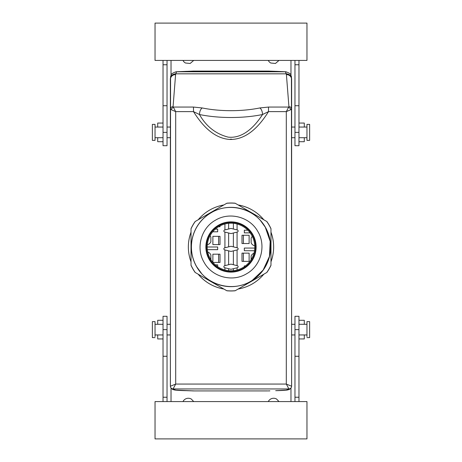 <?xml version="1.0" encoding="UTF-8"?>
<svg xmlns="http://www.w3.org/2000/svg" width="462" height="462" viewBox="0 0 462 462"><rect width="100%" height="100%" fill="white"/><g stroke="black" fill="none" stroke-linecap="round" stroke-linejoin="round"><path stroke-width="0.69" d="M237.07 269.993L237.07 267.793L237.526 267.677A1.068 1.068 0 0 0 237.526 265.754L237.07 265.638L237.07 249.936L237.526 249.821A1.068 1.068 0 0 0 237.526 247.892L237.07 247.782L237.07 232.074L237.526 231.964A1.068 1.068 0 0 0 237.526 230.036L237.07 229.926L237.07 223.989M241.996 235.262L241.996 243.526L249.122 243.526L249.122 235.262L241.996 235.262M249.122 253.124L249.122 261.388L241.996 261.388L241.996 253.124L249.122 253.124M251.126 255.936L251.126 259.679L251.126 255.936A5.596 5.596 0 0 1 253.967 253.182M254.764 245.876A5.596 5.596 0 0 1 251.126 242.845L251.126 238.08A5.596 5.596 0 0 1 252.31 236.423M224.93 223.989L224.93 229.926L224.474 230.036A1.068 1.068 0 0 0 224.474 231.964L224.93 232.074L224.93 247.782L224.474 247.892A1.068 1.068 0 0 0 224.474 249.821L224.93 249.936L224.93 265.638L224.474 265.754A1.068 1.068 0 0 0 224.474 267.677L224.93 267.793L224.93 269.993M220.004 225.895L220.004 226.738L218.526 226.738M210.868 259.661A5.596 5.596 0 0 0 210.874 259.638L210.874 254.868A5.596 5.596 0 0 0 207.744 252.004M212.878 262.399L212.878 254.187L220.004 254.187L220.004 262.451L212.918 262.451M210.043 235.736A5.596 5.596 0 0 1 210.874 237.012L210.874 241.782A5.596 5.596 0 0 1 207.311 244.791M220.004 244.594L220.004 236.33L212.878 236.33L212.878 244.594L220.004 244.594M244.329 266.695L244.329 265.916L245.414 265.916M254.764 248.059L244.329 248.059L244.329 250.722L254.493 250.722M247.851 230.203L244.329 230.203L244.329 232.865L250.138 232.865M229.678 139.443L231 139.114L232.322 139.443M237.07 229.926L233.368 228.996L237.07 229.926M228.632 223.319L228.632 228.996L224.93 229.926L231 228.407L233.368 228.996L233.368 223.319M231 233.593L233.368 233.004L233.368 246.858L237.07 247.782L231 246.263L228.632 246.858L228.632 233.004L224.93 232.074L231 233.593M237.07 232.074L233.368 233.004L237.07 232.074M231 251.455L233.368 250.86L233.368 264.714L237.07 265.638L231 264.12L228.632 264.714L228.632 250.86L224.93 249.936L231 251.455M237.07 249.936L233.368 250.86L237.07 249.936M228.632 270.663L228.632 268.717L224.93 267.793L231 269.311L233.368 268.717L233.368 270.663M237.07 267.793L233.368 268.717L237.07 267.793M243.41 235.262L243.41 243.526M243.41 253.124L243.41 261.388M251.126 242.845L251.126 238.08M212.693 231.797L217.671 231.797L217.671 229.135L215.286 229.135M207.363 249.659L217.671 249.659L217.671 246.991L207.213 246.991A23.787 23.787 0 0 1 231 223.204A23.787 23.787 0 0 1 254.787 246.991A23.787 23.787 0 0 1 231 270.778A23.787 23.787 0 0 1 207.213 246.991M217.671 266.695L217.671 264.853L215.286 264.853M224.93 265.638L228.632 264.714L224.93 265.638M224.93 247.782L228.632 246.858L224.93 247.782M210.874 254.868L210.874 259.638M218.59 262.451L218.59 254.187M210.874 237.012L210.874 241.782M218.59 244.594L218.59 236.33M193.491 107.063L202.206 107.952C200.543 109.199 199.63 111.388 199.468 114.524L193.491 111.625L175.693 111.625L170.859 109.506L173.314 107.063L193.491 107.063L193.491 111.625C201.617 124.532 213.334 138.375 229.833 139.455C247.337 139.836 260.071 125.11 268.509 111.625L268.509 107.063L288.686 107.063L286.307 111.625L286.307 384.066L291.609 386.244C291.435 387.884 290.534 388.779 288.906 388.94L286.307 384.066L175.693 384.066L173.083 388.946L175.687 390.107L194.288 390.921L267.712 390.921M186.307 390.667L194.288 390.921M173.083 388.946C171.431 388.785 170.524 387.878 170.363 386.22L170.565 76.53C171.685 74.942 169.635 74.105 176.074 71.772L194.288 71.079L267.712 71.079L285.314 71.737L286.301 73.828L175.699 73.828L176.686 71.737L193.682 71.079L269.866 71.136A19.993 19.993 0 0 0 268.318 71.079L275.71 71.333M170.859 109.506L170.363 109.194C170.524 107.646 171.425 106.797 173.071 106.647L175.693 111.625L175.693 384.066L170.391 386.244C170.565 387.884 171.466 388.779 173.094 388.94L288.906 388.94L286.313 390.107L275.693 390.667M170.391 386.244L170.363 79.458C170.674 76.473 172.418 74.832 175.595 74.538L175.699 73.828C172.459 74.122 170.68 75.791 170.368 78.835M176.074 71.772L285.926 71.772L276.155 71.339M288.917 388.946C290.569 388.785 291.476 387.878 291.637 386.22L291.435 76.53C290.315 74.942 292.365 74.105 285.926 71.772M291.609 386.244L291.637 79.458C291.326 76.473 289.582 74.832 286.405 74.538L286.301 73.828C289.541 74.122 291.32 75.791 291.632 78.835M191.02 232.149A42.648 42.648 0 0 0 191.02 261.833C187.474 251.94 187.468 242.048 191.02 232.155L191.02 228.673A43.977 43.977 0 0 1 195.143 221.529L201.998 217.573M198.158 274.197A42.648 42.648 0 0 0 223.862 289.039C213.519 287.162 204.949 282.218 198.158 274.197L201.998 276.415M270.98 261.833A42.648 42.648 0 0 0 270.98 232.149C274.526 242.048 274.532 251.94 270.98 261.833M263.842 219.791A42.648 42.648 0 0 0 238.138 204.949C248.481 206.82 257.051 211.769 263.842 219.785L266.857 221.529A43.977 43.977 0 0 1 270.98 228.673L270.98 236.584M155.036 139.397L155.036 124.382L152.373 124.382L152.373 140.379L155.036 140.379L155.036 139.397M155.036 337.618L152.373 337.618L152.373 321.621L155.036 321.621L155.036 336.636M288.929 106.647L288.686 107.063L291.141 109.506L291.637 109.194C291.476 107.646 290.575 106.797 288.929 106.647L286.405 74.538M173.071 106.647L175.595 74.538M306.964 337.618L309.627 337.618L309.627 321.621L306.964 321.621L306.964 336.636M306.964 140.379L306.964 124.382L309.627 124.382L309.627 140.379L306.964 140.379M223.862 204.949C213.519 206.82 204.949 211.769 198.158 219.791M238.138 289.039C248.481 287.162 257.051 282.213 263.842 274.197M291.141 109.506L286.307 111.625L268.509 111.625L262.531 114.524A5.33 2.576 -101.6 0 0 259.794 107.952A55.971 19.144 0 0 1 202.206 107.952M199.468 114.524C206.139 126.357 215.696 133.888 228.141 137.122C243.035 138.825 254.92 126.357 262.531 114.524A61.302 20.969 0 0 1 199.468 114.524M233.57 286.492A39.582 39.582 0 0 1 233.206 286.509M214.027 282.75A39.582 39.582 0 0 1 213.675 282.577M248.025 211.261A39.582 39.582 0 0 1 249.971 212.254M192.972 268.948A43.913 43.913 0 0 1 191.02 265.153L191.02 228.829A43.913 43.913 0 0 1 195.282 221.448L226.738 203.286A43.913 43.913 0 0 1 235.262 203.286L266.718 221.448A43.913 43.913 0 0 1 270.98 228.829L270.98 265.153A43.913 43.913 0 0 1 266.718 272.534L235.262 290.696A43.913 43.913 0 0 1 226.738 290.696L195.282 272.534A43.913 43.913 0 0 1 192.972 268.948M196.662 266.817A39.645 39.645 0 0 1 211.174 212.659A39.645 39.645 0 0 1 265.338 227.171A39.645 39.645 0 0 1 250.826 281.329A39.645 39.645 0 0 1 196.662 266.817M243.295 268.289A24.59 24.59 0 0 1 209.708 259.286A24.59 24.59 0 0 1 218.705 225.699A24.59 24.59 0 0 1 252.292 234.696A24.59 24.59 0 0 1 243.295 268.289A24.59 24.59 0 0 1 209.708 259.286A24.59 24.59 0 0 1 218.705 225.699A24.59 24.59 0 0 1 252.292 234.696A24.59 24.59 0 0 1 243.295 268.289M260.528 220.634L265.28 227.2L270.183 241.412L269.438 256.433L263.144 270.085L252.212 280.411M201.472 273.348L196.72 266.782A39.582 39.582 0 0 1 211.209 212.716C229.256 201.669 255.174 208.61 265.28 227.2A39.582 39.582 0 0 1 250.791 281.271C232.744 292.319 206.826 285.372 196.72 266.782A39.582 39.582 0 0 1 211.209 212.716C229.256 201.669 255.174 208.61 265.28 227.2A39.582 39.582 0 0 1 250.791 281.271C232.744 292.319 206.826 285.372 196.72 266.782M260.002 276.415L266.857 272.459A43.977 43.977 0 0 0 270.98 265.315L270.98 257.403M266.857 221.529L260.002 217.573M241.978 207.161L235.123 203.205A43.977 43.977 0 0 0 226.877 203.205L220.022 207.161M191.02 228.673L191.02 236.584M191.02 257.403L191.02 265.315A43.977 43.977 0 0 0 195.143 272.459M220.022 286.821L226.877 290.777A43.977 43.977 0 0 0 235.123 290.777L241.978 286.821M269.866 390.864L268.318 390.921A19.993 19.993 0 0 0 269.866 390.864M171.027 60.418L171.027 75.208M171.027 388.063L171.027 401.582M290.973 60.418L290.973 75.208M290.973 388.063L290.973 401.582M193.682 390.921A19.993 19.993 0 0 1 192.134 390.864L193.682 390.921M192.134 71.136A19.993 19.993 0 0 1 193.682 71.079L192.134 71.136M279.019 60.418L275.45 63.467L270.772 63.011A5.994 5.994 0 0 1 268.272 60.418M268.272 401.582A5.994 5.994 0 0 1 276.519 398.989L279.019 401.582M193.728 60.418L190.153 63.467L185.481 63.011A5.994 5.994 0 0 1 182.981 60.418M182.981 401.582A5.994 5.994 0 0 1 191.228 398.989L193.722 401.582M294.97 401.582L294.97 397.239L298.966 397.239L298.966 401.582M294.97 356.271L298.966 356.271L298.966 316.291L294.97 316.291L294.97 397.239M298.966 60.418L298.966 145.709L294.97 145.709L294.97 60.418M155.036 401.582L306.964 401.582L306.964 438.9L155.036 438.9L155.036 401.582M298.966 356.271L298.966 397.239M298.966 64.761L294.97 64.761M306.964 60.418L155.036 60.418L155.036 23.1L306.964 23.1L306.964 60.418M163.034 401.582L163.034 316.291L167.03 316.291L167.03 401.582M167.03 60.418L167.03 64.761L163.034 64.761L163.034 132.38L167.03 132.38L167.03 64.761M163.034 132.38L163.034 145.709L167.03 145.709L167.03 132.38M163.034 397.239L167.03 397.239M163.034 60.418L163.034 64.761M298.966 338.946L304.296 338.946L304.296 334.95M304.296 324.289L304.296 320.293L298.966 320.293M163.034 338.946L157.704 338.946L157.704 334.95M157.704 324.289L157.704 320.293L163.034 320.293M298.966 123.054L304.296 123.054L304.296 127.05M304.296 137.711L304.296 141.707L298.966 141.707M163.034 123.054L157.704 123.054L157.704 127.05M157.704 137.711L157.704 141.707L163.034 141.707M185.845 71.339L186.29 71.333M175.687 390.107L174.151 389.882L172.182 388.79M286.313 390.107L287.849 389.882L289.818 388.79M170.368 78.771L170.363 79.458M268.509 107.063L259.794 107.952M209.246 259.552A25.121 25.121 0 0 1 218.439 225.237A25.121 25.121 0 0 1 252.754 234.43A25.121 25.121 0 0 1 243.561 268.745A25.121 25.121 0 0 1 209.246 259.552M246.489 273.816C232.369 282.455 212.087 277.027 204.175 262.48C195.536 248.36 200.97 228.078 215.511 220.172C229.631 211.527 249.913 216.955 257.825 231.508C266.464 245.628 261.03 265.91 246.489 273.816M298.966 329.62L294.97 329.62M298.966 132.38L294.97 132.38M298.966 105.729L294.97 105.729M163.034 329.62L167.03 329.62M163.034 356.271L167.03 356.271M167.03 105.729L163.034 105.729M170.363 386.226C170.651 388.172 171.91 389.385 174.139 389.876C175.219 390.257 179.123 390.517 185.857 390.661L185.857 390.661M170.363 137.711L167.03 137.711M163.034 137.711L155.036 137.711M170.363 127.05L167.03 127.05M163.034 127.05L155.036 127.05M155.036 334.95L163.034 334.95M167.03 334.95L170.363 334.95M155.036 324.289L163.034 324.289M167.03 324.289L170.363 324.289M291.637 324.289L294.97 324.289M298.966 324.289L306.964 324.289M291.637 334.95L294.97 334.95M298.966 334.95L306.964 334.95M306.964 127.05L298.966 127.05M294.97 127.05L291.637 127.05M306.964 137.711L298.966 137.711M294.97 137.711L291.637 137.711M291.637 386.226C291.349 388.172 290.09 389.385 287.861 389.876C286.781 390.257 282.877 390.517 276.143 390.661M291.637 79.458L291.632 78.771"/></g></svg>
